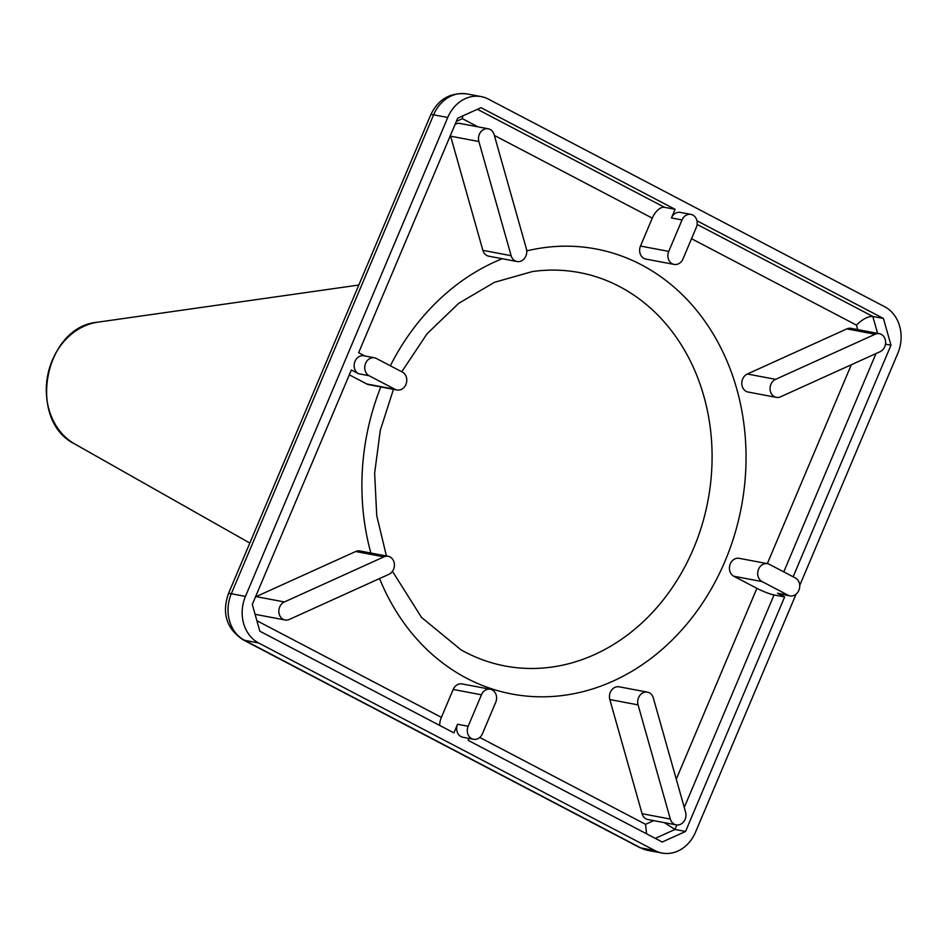 <?xml version="1.0" encoding="UTF-8"?>
<svg xmlns="http://www.w3.org/2000/svg" width="947" height="947" viewBox="0 0 947 947"><rect width="100%" height="100%" fill="white"/><g stroke="black" fill="none" stroke-linecap="round" stroke-linejoin="round"><path stroke-width="1.42" d="M388.874 574.332A9.446 7.955 100.7 0 0 394.39 565.75A9.446 7.955 100.7 0 0 390.046 556.966A9.446 7.955 100.7 0 0 388.152 556.303A9.446 7.955 100.7 0 0 383.926 556.848L284.384 601.961A9.446 7.955 100.7 0 0 278.844 611.726A9.446 7.955 100.7 0 0 285.094 619.989A9.446 7.955 100.7 0 0 289.32 619.445L388.874 574.332M653.323 697.986A9.446 7.955 100.7 0 0 649.346 692.813A9.446 7.955 100.7 0 0 647.464 692.15A9.446 7.955 100.7 0 0 639.781 695.548A9.446 7.955 100.7 0 0 638.077 704.888L670.346 819.06A9.446 7.955 100.7 0 0 676.217 824.884A9.446 7.955 100.7 0 0 683.888 821.487A9.446 7.955 100.7 0 0 685.592 812.147L653.323 697.986M880.083 351.716A9.446 7.955 100.7 0 0 885.599 343.122A9.446 7.955 100.7 0 0 881.255 334.35A9.446 7.955 100.7 0 0 879.372 333.687A9.446 7.955 100.7 0 0 875.146 334.232L775.593 379.345A9.446 7.955 100.7 0 0 770.065 389.11A9.446 7.955 100.7 0 0 776.315 397.373A9.446 7.955 100.7 0 0 780.541 396.829L880.083 351.716M696.305 227.422A9.446 7.955 100.7 0 0 692.813 215.052A9.446 7.955 100.7 0 0 690.931 214.389A9.446 7.955 100.7 0 0 682.041 219.941L668.748 251.393A9.446 7.955 100.7 0 0 672.24 263.763A9.446 7.955 100.7 0 0 674.134 264.414A9.446 7.955 100.7 0 0 683.024 258.874L696.305 227.422M494.121 134.616A9.446 7.955 100.7 0 0 490.144 129.455A9.446 7.955 100.7 0 0 488.25 128.792A9.446 7.955 100.7 0 0 480.579 132.189A9.446 7.955 100.7 0 0 478.874 141.529L511.143 255.702A9.446 7.955 100.7 0 0 517.003 261.526A9.446 7.955 100.7 0 0 524.685 258.129A9.446 7.955 100.7 0 0 526.39 248.789L494.121 134.616M364.879 355.989L358.641 352.722L457.697 118.209L481.017 107.65L675.081 209.311L664.486 207.31A13.341 6.96 -62.4 0 0 652.27 218.141L640.492 246.054A9.446 7.955 100.7 0 0 643.984 258.413A9.446 7.955 100.7 0 0 645.866 259.076L674.134 264.414M255.477 596.953A9.446 7.955 100.7 0 1 256.116 596.622L355.67 551.509L383.926 556.848M388.152 556.303L359.896 550.965A9.446 7.955 100.7 0 0 355.67 551.509M254.992 614.011A9.446 7.955 100.7 0 0 256.838 614.65L285.094 619.989M676.217 824.884L647.949 819.546A9.446 7.955 100.7 0 1 642.078 813.71L609.821 699.549L638.077 704.888M647.464 692.15L619.196 686.812A9.446 7.955 100.7 0 0 611.525 690.209A9.446 7.955 100.7 0 0 609.821 699.549M879.372 333.687L851.104 328.349A9.446 7.955 100.7 0 0 846.878 328.881L747.337 374.006A9.446 7.955 100.7 0 0 741.797 383.772A9.446 7.955 100.7 0 0 748.047 392.022L776.315 397.373M450.429 135.433A9.446 7.955 100.7 0 0 450.618 136.19L482.875 250.351A9.446 7.955 100.7 0 0 488.747 256.187L517.003 261.526M488.25 128.792L459.993 123.453A9.446 7.955 100.7 0 0 455.128 124.317M349.313 374.811L366.856 384.009A9.446 7.955 100.7 0 0 368.75 384.66L397.006 390.01A9.446 7.955 100.7 0 0 406.299 383.357A9.446 7.955 100.7 0 0 402.404 372.1L376.373 358.463A9.446 7.955 100.7 0 0 374.491 357.8A9.446 7.955 100.7 0 0 365.199 364.465A9.446 7.955 100.7 0 0 369.093 375.71L395.124 389.347A9.446 7.955 100.7 0 0 397.006 390.01M490.333 689.262A9.446 7.955 100.7 0 0 481.443 694.802L468.161 726.266A9.446 7.955 100.7 0 0 473.536 739.287A9.446 7.955 100.7 0 0 482.437 733.736L495.719 702.283A9.446 7.955 100.7 0 0 490.333 689.262L462.077 683.923A9.446 7.955 100.7 0 0 453.187 689.463L441.397 717.364A13.341 6.96 -62.4 0 0 439.739 725.461M767.461 563.666A9.446 7.955 100.7 0 0 758.168 570.331A9.446 7.955 100.7 0 0 762.063 581.576L788.093 595.213A9.446 7.955 100.7 0 0 789.976 595.876A9.446 7.955 100.7 0 0 799.268 589.223A9.446 7.955 100.7 0 0 795.373 577.966L769.343 564.329A9.446 7.955 100.7 0 0 767.461 563.666L739.193 558.328A9.446 7.955 100.7 0 0 729.9 564.98A9.446 7.955 100.7 0 0 733.795 576.238L756.89 588.336A13.341 1.787 -157.1 0 0 774.03 594.953L684.267 807.448M885.481 344.152L890.973 345.193L883.421 318.452L696.933 220.758M793.136 576.794L890.973 345.193M676.856 824.979L674.974 829.454L685.569 831.454L784.625 596.953L774.03 594.953M697.11 224.403L872.814 316.452L883.421 318.452M374.491 357.8L363.897 355.8A9.446 7.955 -79.3 0 0 354.604 362.452A9.446 7.955 -79.3 0 0 358.499 373.71L351.361 369.969L252.293 604.482L259.857 631.223L453.921 732.883L457.555 724.254L468.161 726.266M469.002 738.423L468.185 740.365L662.249 842.025L685.569 831.454M796.06 594.171L695.512 832.188A35.572 29.961 -79.3 0 1 662.036 853.058A35.572 29.961 -79.3 0 1 654.933 850.584L258.602 642.954A35.572 29.961 -79.3 0 1 245.451 596.409L447.753 117.487A35.572 29.961 -79.3 0 1 481.23 96.606A35.572 29.961 -79.3 0 1 488.344 99.092L884.664 306.721A35.572 29.961 -79.3 0 1 897.827 353.267L799.73 585.471M675.081 209.311L671.435 217.94A9.446 7.955 -79.3 0 1 680.325 212.388L690.931 214.389M789.976 595.876L779.381 593.876A9.446 7.955 -79.3 0 1 777.487 593.213L784.625 596.953M473.536 739.287L462.941 737.275A9.446 7.955 -79.3 0 1 457.555 724.254M478.01 126.851L462.385 118.671L462.704 115.948M655.288 838.379L674.974 829.454L664.356 822.647M646.564 833.81L645.558 824.328L653.702 820.635M877.597 333.356L872.814 316.452C867.961 316.274 862.504 319.163 856.431 325.105L691.535 238.715M379.558 578.558A226.463 190.738 100.7 0 0 466.646 678.23A226.463 190.738 100.7 0 0 725.047 561.121A226.463 190.738 100.7 0 0 641.297 264.758A226.463 190.738 100.7 0 0 526.745 250.896M502.253 258.732A226.463 190.738 100.7 0 0 390.342 365.779M380.812 386.944A226.463 190.738 100.7 0 0 370.893 553.048M392.449 571.301L421.533 617.432L460.869 649.737A200.196 168.613 100.7 0 0 465.095 652.045A200.196 168.613 100.7 0 0 693.535 548.514A200.196 168.613 100.7 0 0 619.492 286.539A200.196 168.613 100.7 0 0 532.368 271.564L494.476 282.313L458.703 303.336L427.144 333.687L401.765 371.769M74.754 443.965C26.528 420.456 44.308 326.455 97.778 322.181A64.467 54.299 100.7 0 0 47.622 375.77A64.467 54.299 100.7 0 0 74.754 443.965L249.83 543.057M256.886 620.711L441.397 717.364M479.762 737.464L645.558 824.328M676.276 779.18L756.89 588.336M767.319 563.643L851.329 364.749M857.71 329.592L856.431 325.105M652.27 218.141L494.346 135.409M462.385 118.671L456.359 121.405M875.987 353.574L783.773 571.881M477.383 109.296L664.486 207.31M447.753 117.487L433.619 114.812A17.78 2.379 -157.1 0 0 430.672 114.93C438.212 99.186 450.358 92.19 467.108 93.942A35.572 29.961 100.7 0 0 433.619 114.812L231.317 593.733A35.572 29.961 100.7 0 0 244.468 640.279L640.799 847.908L654.933 850.584M647.902 850.394L639.403 847.423A17.78 9.292 117.6 0 0 640.799 847.908A35.572 29.961 100.7 0 0 647.902 850.394L662.036 853.058M245.451 596.409L231.317 593.733A17.78 2.379 -157.1 0 0 228.369 593.852C221.693 613.419 226.593 628.725 243.083 639.805A17.78 9.292 117.6 0 0 244.468 640.279L258.602 642.954M481.443 694.802L453.187 689.463M395.124 389.347L366.856 384.009M358.499 373.71L369.093 375.71M668.748 251.393L640.492 246.054M671.435 217.94L682.041 219.941M762.063 581.576L733.795 576.238M777.487 593.213L788.093 595.213M450.618 136.19L478.874 141.529M482.875 250.351L511.143 255.702M846.878 328.881L875.146 334.232M747.337 374.006L775.593 379.345M642.078 813.71L670.346 819.06M256.116 596.622L284.384 601.961M393.443 389.335L380.292 430.329L374.645 473.133L376.74 515.689L386.435 555.984M97.778 322.181L358.818 285.035M467.108 93.942L481.23 96.606M228.369 593.852L430.672 114.93M639.403 847.423L243.083 639.805"/></g></svg>
